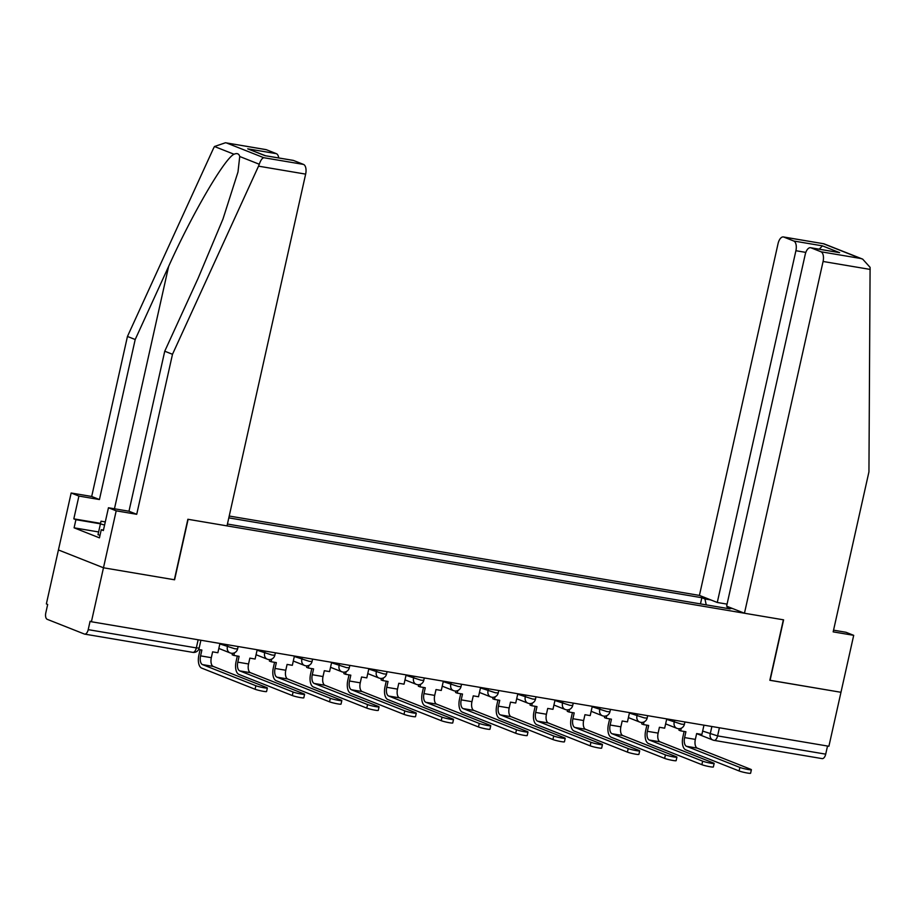 <?xml version="1.0" encoding="UTF-8"?>
<svg xmlns="http://www.w3.org/2000/svg" width="916" height="916" viewBox="0 0 916 916"><rect width="100%" height="100%" fill="white"/><g stroke="black" fill="none" stroke-linecap="round" stroke-linejoin="round"><path stroke-width="1.37" d="M225.451 142.759L265.938 149.594A8.37 4.168 99.6 0 1 266.361 149.709L225.451 142.759L214.47 146.503L213.497 148.335L127.45 336.458L91.692 496.472L71.162 493.003L46.361 603.93L47.678 604.446L45.8 612.861A5.576 2.782 -80.4 0 0 47.208 619.319L84.375 634.032A5.576 2.782 -80.4 0 0 84.661 634.112A5.576 2.782 -80.4 0 0 88.211 629.647L196.333 647.898L199.15 648.081L200.902 640.238M805.817 252.392L795.901 250.721L717.274 602.476L699.423 595.411L229.218 516.029M98.619 531.956L74.093 527.822L99.443 537.852L101.264 529.711L103.359 530.547L108.454 507.762L116.195 510.83L103.474 567.783L58.429 549.955L103.474 567.783L91.405 621.758L828.9 746.265L840.968 692.29L769.852 680.233M293.544 160.472L264.907 155.64L293.12 160.357A8.37 4.168 99.6 0 1 293.544 160.472L303.528 164.422A8.37 4.168 99.6 0 1 305.646 174.12L227.019 525.876L187.872 519.269L174.349 579.748L103.474 567.783L174.59 579.794L188.112 519.315L783.363 619.8L769.841 680.29L840.968 692.29L853.701 635.338L845.949 632.269L833.549 630.174M91.405 621.758L90.089 621.243L88.211 629.647M827.526 746.036L825.705 754.154A5.576 2.782 99.6 0 1 822.156 758.62A5.576 2.782 99.6 0 1 821.87 758.54M732.972 608.693L727.006 607.686L726.468 608.293M227.431 524.044L730.086 608.9L727.006 607.686M706.236 604.881L704.942 598.95L701.851 597.724L228.805 517.872M704.942 598.95L710.908 599.957M700.477 603.907L701.851 597.724M739.888 767.436A6.275 0.573 12.6 0 0 746.723 769.245A6.275 0.573 12.6 0 0 751.383 769.715A6.275 0.573 12.6 0 0 750.628 769.257L697.259 748.12L686.519 746.311L739.888 767.436L739.097 770.963L685.729 749.838A11.164 5.553 99.6 0 1 682.901 736.911L684.115 731.449M751.383 769.715L750.605 773.241A6.275 0.573 -167.4 0 1 745.933 772.772A6.275 0.573 -167.4 0 1 739.097 770.963M681.241 728.231L680.657 730.865L685.912 731.758L684.607 737.586A7.534 3.756 -80.4 0 0 686.519 746.311M680.657 730.865L678.951 730.189L679.283 728.724M703.969 725.174L701.896 734.449L696.652 733.567L695.347 739.395A7.534 3.756 -80.4 0 0 697.259 748.12M744.456 613.239L823.083 261.472A8.37 4.168 -80.4 0 0 820.965 251.774L810.981 247.824A8.37 4.168 -80.4 0 0 810.557 247.709A8.37 4.168 -80.4 0 0 805.233 254.408L726.606 606.163L744.456 613.239L783.604 619.846L770.081 680.325M820.965 251.774L860.708 258.484L862.677 259.125L870.097 267.358L868.941 471.855L833.171 631.868L853.701 635.338M795.901 250.721A8.37 4.168 -80.4 0 0 793.783 241.023L783.81 237.072A8.37 4.168 -80.4 0 0 783.386 236.946A8.37 4.168 -80.4 0 0 778.05 243.645L699.423 595.411M727.052 604.125L717.274 602.476M810.557 247.709L839.628 252.667L810.981 247.824M793.783 241.023L822.431 245.854L819.236 249.175M862.677 259.125L823.873 243.782L783.81 237.072M305.646 174.12L258.53 166.162L259.274 164.239C260.625 160.334 262.125 158.159 263.785 157.712L303.528 164.422M108.454 507.762L128.973 511.231L164.743 351.217L198.177 278.132L222.977 219.016L237.988 171.99L239.729 156.51C238.984 153.67 237.072 152.915 234.015 154.243C224.5 158.537 191.971 214.355 168.624 266.43L135.202 339.515L99.432 499.541L78.913 496.071L73.818 518.857L100.542 523.368M164.743 351.217L172.494 354.286L136.724 514.3L116.195 510.83M258.53 166.162L172.494 354.286M128.973 511.231L136.724 514.3M266.361 149.709L276.346 153.659A8.37 4.168 99.6 0 1 278.739 157.93M74.093 527.822L75.913 519.681L73.818 518.857M71.162 493.003L78.913 496.071M91.692 496.472L99.432 499.541M127.45 336.458L135.202 339.515M101.264 529.711L103.462 530.089M100.439 523.826L75.913 519.681M265.342 155.663L247.698 148.827L276.346 153.659M100.016 535.299L98.001 534.726L101.023 521.193L105.294 521.914M104.584 525.051L100.416 523.883M702.652 761.15A6.275 0.573 12.6 0 0 709.488 762.959A6.275 0.573 12.6 0 0 714.159 763.429A6.275 0.573 12.6 0 0 713.392 762.971L660.024 741.834L649.284 740.025L702.652 761.15L701.874 764.677L648.494 743.552A11.164 5.553 99.6 0 1 645.665 730.625L646.891 725.163M714.159 763.429L713.369 766.955A6.275 0.573 -167.4 0 1 708.698 766.486A6.275 0.573 -167.4 0 1 701.874 764.677M644.017 721.945L643.421 724.579L648.677 725.472L647.372 731.3A7.534 3.756 -80.4 0 0 649.284 740.025M643.421 724.579L641.715 723.903L642.047 722.438M666.745 718.888L664.661 728.174L659.417 727.281L658.112 733.109A7.534 3.756 -80.4 0 0 660.024 741.834M665.428 754.864A6.275 0.573 12.6 0 0 672.264 756.673A6.275 0.573 12.6 0 0 676.924 757.143A6.275 0.573 12.6 0 0 676.168 756.685L622.788 735.548L612.048 733.739L665.428 754.864L664.638 758.391L611.258 737.265A11.164 5.553 99.6 0 1 608.43 724.338L609.655 718.877M676.924 757.143L676.134 760.669A6.275 0.573 -167.4 0 1 671.474 760.2A6.275 0.573 -167.4 0 1 664.638 758.391M606.781 715.659L606.197 718.293L611.441 719.186L610.136 725.014A7.534 3.756 -80.4 0 0 612.048 733.739M606.197 718.293L604.48 717.617L604.812 716.152M629.51 712.602L627.437 721.888L622.182 720.995L620.876 726.823A7.534 3.756 -80.4 0 0 622.788 735.548M628.193 748.578A6.275 0.573 12.6 0 0 635.028 750.387A6.275 0.573 12.6 0 0 639.689 750.857A6.275 0.573 12.6 0 0 638.933 750.399L585.553 729.273L574.813 727.453L628.193 748.578L627.403 752.105L574.023 730.979A11.164 5.553 99.6 0 1 571.195 718.052L572.42 712.591M639.689 750.857L638.899 754.383A6.275 0.573 -167.4 0 1 634.238 753.914A6.275 0.573 -167.4 0 1 627.403 752.105M569.546 709.373L568.962 712.007L574.206 712.9L572.901 718.728A7.534 3.756 -80.4 0 0 574.813 727.453M568.962 712.007L567.256 711.331L567.577 709.866M592.274 706.316L590.202 715.602L584.946 714.709L583.641 720.537A7.534 3.756 -80.4 0 0 585.553 729.273M590.957 742.292A6.275 0.573 12.6 0 0 597.793 744.101A6.275 0.573 12.6 0 0 602.453 744.571A6.275 0.573 12.6 0 0 601.697 744.113L548.318 722.987L537.577 721.167L590.957 742.292L590.167 745.819L536.799 724.693A11.164 5.553 99.6 0 1 533.971 711.766L535.184 706.305M602.453 744.571L601.663 748.097A6.275 0.573 -167.4 0 1 597.003 747.628A6.275 0.573 -167.4 0 1 590.167 745.819M532.31 703.087L531.727 705.721L536.982 706.614L535.677 712.442A7.534 3.756 -80.4 0 0 537.577 721.167M531.727 705.721L530.02 705.045L530.353 703.58M555.039 700.03L552.966 709.316L547.722 708.423L546.417 714.251A7.534 3.756 -80.4 0 0 548.318 722.987M553.722 736.006A6.275 0.573 12.6 0 0 560.558 737.815A6.275 0.573 12.6 0 0 565.218 738.285A6.275 0.573 12.6 0 0 564.462 737.827L511.094 716.701L500.354 714.881L553.722 736.006L552.932 739.533L499.564 718.407A11.164 5.553 99.6 0 1 496.735 705.48L497.949 700.019M565.218 738.285L564.439 741.811A6.275 0.573 -167.4 0 1 559.768 741.342A6.275 0.573 -167.4 0 1 552.932 739.533M495.087 696.801L494.491 699.435L499.747 700.328L498.441 706.156A7.534 3.756 -80.4 0 0 500.354 714.881M494.491 699.435L492.785 698.759L493.117 697.294M517.815 693.744L515.731 703.03L510.487 702.137L509.181 707.965A7.534 3.756 -80.4 0 0 511.094 716.701M516.487 729.72A6.275 0.573 12.6 0 0 523.322 731.529A6.275 0.573 12.6 0 0 527.994 731.998A6.275 0.573 12.6 0 0 527.238 731.54L473.858 710.415L463.118 708.595L516.487 729.72L515.708 733.247L462.328 712.121A11.164 5.553 99.6 0 1 459.5 699.194L460.725 693.733M527.994 731.998L527.204 735.525A6.275 0.573 -167.4 0 1 522.544 735.056A6.275 0.573 -167.4 0 1 515.708 733.247M457.851 690.515L457.256 693.149L462.511 694.042L461.206 699.87A7.534 3.756 -80.4 0 0 463.118 708.595M457.256 693.149L455.55 692.473L455.882 691.008M480.579 687.458L478.507 696.744L473.251 695.851L471.946 701.679A7.534 3.756 -80.4 0 0 473.858 710.415M479.263 723.434A6.275 0.573 12.6 0 0 486.098 725.243A6.275 0.573 12.6 0 0 490.758 725.712A6.275 0.573 12.6 0 0 490.003 725.254L436.623 704.129L425.883 702.309L479.263 723.434L478.473 726.961L425.093 705.835A11.164 5.553 99.6 0 1 422.265 692.908L423.49 687.447M490.758 725.712L489.968 729.239A6.275 0.573 -167.4 0 1 485.308 728.77A6.275 0.573 -167.4 0 1 478.473 726.961M420.616 684.229L420.032 686.863L425.276 687.756L423.971 693.584A7.534 3.756 -80.4 0 0 425.883 702.309M420.032 686.863L418.326 686.187L418.646 684.721M443.344 681.172L441.272 690.458L436.016 689.565L434.711 695.393A7.534 3.756 -80.4 0 0 436.623 704.129M442.027 717.159A6.275 0.573 12.6 0 0 448.863 718.957A6.275 0.573 12.6 0 0 453.523 719.426A6.275 0.573 12.6 0 0 452.767 718.968L399.387 697.843L388.647 696.023L442.027 717.159L441.237 720.674L387.857 699.549A11.164 5.553 99.6 0 1 385.029 686.622L386.254 681.16M453.523 719.426L452.733 722.953A6.275 0.573 -167.4 0 1 448.073 722.484A6.275 0.573 -167.4 0 1 441.237 720.674M383.38 677.943L382.796 680.577L388.04 681.47L386.747 687.298A7.534 3.756 -80.4 0 0 388.647 696.023M382.796 680.577L381.09 679.901L381.411 678.435M406.109 674.886L404.036 684.172L398.781 683.279L397.487 689.118A7.534 3.756 -80.4 0 0 399.387 697.843M404.792 710.873A6.275 0.573 12.6 0 0 411.627 712.671A6.275 0.573 12.6 0 0 416.288 713.14A6.275 0.573 12.6 0 0 415.532 712.682L362.152 691.557L351.412 689.737L404.792 710.873L404.002 714.388L350.633 693.263A11.164 5.553 99.6 0 1 347.805 680.336L349.019 674.886M416.288 713.14L415.509 716.667A6.275 0.573 -167.4 0 1 410.837 716.197A6.275 0.573 -167.4 0 1 404.002 714.388M346.145 671.657L345.561 674.29L350.817 675.184L349.511 681.012A7.534 3.756 -80.4 0 0 351.412 689.737M345.561 674.29L343.855 673.615L344.187 672.149M368.873 668.6L366.801 677.886L361.557 676.993L360.251 682.832A7.534 3.756 -80.4 0 0 362.152 691.557M367.556 704.587A6.275 0.573 12.6 0 0 374.392 706.385A6.275 0.573 12.6 0 0 379.064 706.854A6.275 0.573 12.6 0 0 378.297 706.396L324.928 685.271L314.188 683.451L367.556 704.587L366.778 708.102L313.398 686.977A11.164 5.553 99.6 0 1 310.57 674.05L311.784 668.6M379.064 706.854L378.274 710.381A6.275 0.573 -167.4 0 1 373.602 709.911A6.275 0.573 -167.4 0 1 366.778 708.102M308.921 665.371L308.326 668.016L313.581 668.898L312.276 674.726A7.534 3.756 -80.4 0 0 314.188 683.451M308.326 668.016L306.62 667.34L306.952 665.863M331.649 662.314L329.565 671.6L324.321 670.707L323.016 676.546A7.534 3.756 -80.4 0 0 324.928 685.271M330.332 698.301A6.275 0.573 12.6 0 0 337.157 700.099A6.275 0.573 12.6 0 0 341.828 700.568A6.275 0.573 12.6 0 0 341.073 700.11L287.693 678.985L276.953 677.164L330.332 698.301L329.542 701.828L276.163 680.691A11.164 5.553 99.6 0 1 273.334 667.764L274.56 662.314M341.828 700.568L341.038 704.095A6.275 0.573 -167.4 0 1 336.378 703.625A6.275 0.573 -167.4 0 1 329.542 701.828M271.686 659.085L271.09 661.73L276.346 662.612L275.04 668.44A7.534 3.756 -80.4 0 0 276.953 677.164M271.09 661.73L269.384 661.054L269.716 659.577M294.414 656.028L292.341 665.314L287.086 664.421L285.781 670.26A7.534 3.756 -80.4 0 0 287.693 678.985M293.097 692.015A6.275 0.573 12.6 0 0 299.933 693.813A6.275 0.573 12.6 0 0 304.593 694.282A6.275 0.573 12.6 0 0 303.837 693.824L250.457 672.699L239.717 670.878L293.097 692.015L292.307 695.542L238.927 674.405A11.164 5.553 99.6 0 1 236.099 661.478L237.324 656.028M304.593 694.282L303.803 697.809A6.275 0.573 -167.4 0 1 299.143 697.339A6.275 0.573 -167.4 0 1 292.307 695.542M234.45 652.81L233.866 655.444L239.11 656.325L237.805 662.154A7.534 3.756 -80.4 0 0 239.717 670.878M233.866 655.444L232.16 654.768L232.481 653.291M257.178 649.742L255.106 659.028L249.85 658.135L248.545 663.974A7.534 3.756 -80.4 0 0 250.457 672.699M255.862 685.729A6.275 0.573 12.6 0 0 262.697 687.527A6.275 0.573 12.6 0 0 267.358 687.996A6.275 0.573 12.6 0 0 266.602 687.538L213.222 666.413L202.482 664.592L255.862 685.729L255.072 689.256L201.692 668.119A11.164 5.553 99.6 0 1 198.875 655.192L200.089 649.742M267.358 687.996L266.567 691.523A6.275 0.573 -167.4 0 1 261.907 691.053A6.275 0.573 -167.4 0 1 255.072 689.256M198.623 649.49L201.875 650.039L200.581 655.867A7.534 3.756 -80.4 0 0 202.482 664.592M219.943 643.456L217.871 652.742L212.615 651.848L211.321 657.688A7.534 3.756 -80.4 0 0 213.222 666.413M219.84 643.925L234.771 648.757L237.599 648.94L238.137 646.524M257.075 650.211L272.006 655.043L274.834 655.226L275.373 652.81M294.311 656.497L309.242 661.329L312.058 661.512L312.596 659.096M331.535 662.783L346.477 667.615L349.294 667.798L349.832 665.382M368.77 669.069L383.712 673.901L386.529 674.084L387.067 671.668M406.006 675.355L420.936 680.187L423.765 680.37L424.303 677.955M443.241 681.641L458.172 686.473L461 686.657L461.538 684.241M480.476 687.927L495.407 692.759L498.224 692.943L498.762 690.527M517.7 694.213L532.643 699.045L535.459 699.229L535.997 696.813M554.936 700.5L569.878 705.331L572.695 705.515L573.233 703.099M592.171 706.786L607.102 711.618L609.93 711.801L610.468 709.385M629.407 713.072L644.337 717.904L647.154 718.087L647.692 715.671M666.63 719.358L681.573 724.19L684.389 724.361L684.928 721.957M702.652 731.071L717.594 735.903L825.705 754.154M711.881 726.503L710.198 734.048A5.576 4.809 -68.4 0 0 712.911 740.048A5.576 5.576 0 0 0 714.033 740.368A5.576 2.782 -80.4 0 0 717.594 735.903L719.404 727.773M227.855 644.795L227.374 646.914A5.576 4.809 111.6 0 0 230.099 652.913A5.576 4.809 111.6 0 0 230.935 653.142M265.079 651.081L264.61 653.2A5.576 4.809 111.6 0 0 267.323 659.199A5.576 4.809 111.6 0 0 268.17 659.428M302.314 657.367L301.845 659.486A5.576 4.809 111.6 0 0 304.559 665.485A5.576 4.809 111.6 0 0 305.406 665.714M339.55 663.653L339.08 665.772A5.576 4.809 111.6 0 0 341.794 671.772A5.576 4.809 111.6 0 0 342.641 672M376.785 669.94L376.304 672.058A5.576 4.809 111.6 0 0 379.029 678.058A5.576 4.809 111.6 0 0 379.865 678.287M414.021 676.226L413.54 678.344A5.576 4.809 111.6 0 0 416.265 684.344A5.576 4.809 111.6 0 0 417.101 684.573M451.245 682.512L450.775 684.63A5.576 4.809 111.6 0 0 453.489 690.63A5.576 4.809 111.6 0 0 454.336 690.859M488.48 688.798L488.01 690.916A5.576 4.809 111.6 0 0 490.724 696.916A5.576 4.809 111.6 0 0 491.571 697.145M525.715 695.084L525.234 697.202A5.576 4.809 111.6 0 0 527.96 703.19A5.576 4.809 111.6 0 0 528.795 703.431M562.951 701.37L562.47 703.488A5.576 4.809 111.6 0 0 565.195 709.476A5.576 4.809 111.6 0 0 566.031 709.717M600.175 707.656L599.705 709.774A5.576 4.809 111.6 0 0 602.43 715.762A5.576 4.809 111.6 0 0 603.266 716.003M637.41 713.93L636.941 716.06A5.576 4.809 111.6 0 0 639.654 722.048A5.576 4.809 111.6 0 0 640.502 722.289M674.645 720.216L674.176 722.346A5.576 4.809 111.6 0 0 676.89 728.335A5.576 4.809 111.6 0 0 677.737 728.575M198.142 639.78L196.333 647.898A5.576 2.782 -80.4 0 1 192.772 652.364A5.576 5.576 0 0 0 199.15 648.081M192.497 652.284A5.576 2.782 -80.4 0 0 192.772 652.364L84.661 634.112M696.641 733.613L712.911 740.048A5.576 4.809 -68.4 0 0 713.759 740.288A5.576 2.782 -80.4 0 0 714.033 740.368L822.156 758.62M695.347 739.395L684.607 737.586M860.708 258.484L823.541 243.782M822.431 245.854L839.628 252.667M870.2 269.43L823.083 261.472M259.274 164.239L239.729 156.51M234.015 154.243L214.47 146.503M226.63 142.999L263.785 157.712M264.907 155.64L247.698 148.827M114.454 508.781L168.624 266.43M658.112 733.109L647.372 731.3M620.876 726.823L610.136 725.014M583.641 720.537L572.901 718.728M546.417 714.251L535.677 712.442M509.181 707.965L498.441 706.156M471.946 701.679L461.206 699.87M434.711 695.393L423.971 693.584M397.487 689.118L386.747 687.298M360.251 682.832L349.511 681.012M323.016 676.546L312.276 674.726M285.781 670.26L275.04 668.44M248.545 663.974L237.805 662.154M211.321 657.688L200.581 655.867M665.623 723.88L676.89 728.335A5.576 5.576 0 0 0 684.389 724.361M628.387 717.594L639.654 722.048A5.576 5.576 0 0 0 647.154 718.087M591.163 711.308L602.43 715.762A5.576 5.576 0 0 0 609.93 711.801M553.928 705.022L565.195 709.476A5.576 5.576 0 0 0 572.695 705.515M516.693 698.736L527.96 703.19A5.576 5.576 0 0 0 535.459 699.229M479.457 692.45L490.724 696.916A5.576 5.576 0 0 0 498.224 692.943M442.233 686.164L453.489 690.63A5.576 5.576 0 0 0 461 686.657M404.998 679.878L416.265 684.344A5.576 5.576 0 0 0 423.765 680.37M367.763 673.592L379.029 678.058A5.576 5.576 0 0 0 386.529 674.084M330.527 667.306L341.794 671.772A5.576 5.576 0 0 0 349.294 667.798M293.292 661.02L304.559 665.485A5.576 5.576 0 0 0 312.058 661.512M256.068 654.734L267.323 659.199A5.576 5.576 0 0 0 274.834 655.226M218.832 648.448L230.099 652.913A5.576 5.576 0 0 0 237.599 648.94M783.386 236.946L823.873 243.782"/></g></svg>
